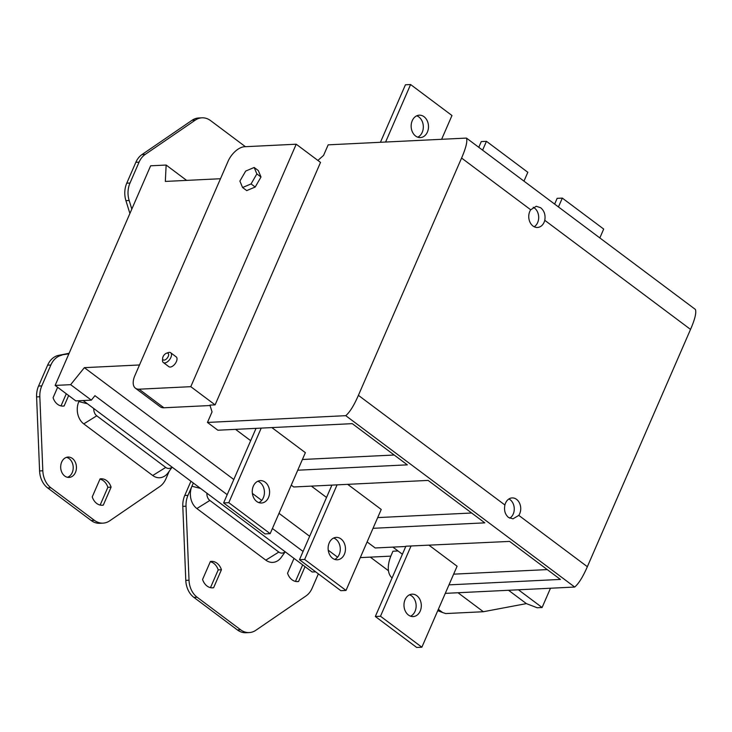 <?xml version="1.0" encoding="UTF-8"?>
<svg xmlns="http://www.w3.org/2000/svg" width="732" height="732" viewBox="0 0 732 732"><rect width="100%" height="100%" fill="white"/><g stroke="black" fill="none" stroke-linecap="round" stroke-linejoin="round"><path stroke-width="1.1" d="M530.7 209.782A10.614 8.198 87.2 0 0 532.978 226.005A10.614 8.198 87.2 0 0 537.471 227.46A10.614 8.198 87.2 0 0 544.773 220.314C545.688 215.016 544.315 210.816 540.655 207.732L536.263 206.268L530.7 209.782L461.581 158.048L358.396 395.335L504.906 504.998C503.854 510.222 505.034 514.367 508.447 517.414L512.986 518.842L518.787 515.383A10.468 8.089 87.2 0 0 516.554 499.352A10.468 8.089 87.2 0 0 512.126 497.925A10.468 8.089 87.2 0 0 504.906 504.998M534.195 226.764A10.614 8.198 87.2 0 0 538.697 217.642A10.614 8.198 87.2 0 0 534.461 208.034A10.614 8.198 87.2 0 0 533.216 207.266M509.747 518.192A10.468 8.089 87.2 0 0 514.267 509.207A10.468 8.089 87.2 0 0 510.094 499.672A10.468 8.089 87.2 0 0 508.932 498.95M416.718 115.812A11.209 8.665 -92.8 0 1 418.86 116.964A11.209 8.665 -92.8 0 1 423.306 127.697A11.209 8.665 -92.8 0 1 417.762 137.195M415.62 136.042A11.209 8.665 -92.8 0 1 411.366 123.644A11.209 8.665 -92.8 0 1 419.28 115.18A11.209 8.665 -92.8 0 1 424.029 116.717A11.209 8.665 -92.8 0 1 428.284 129.116A11.209 8.665 -92.8 0 1 420.369 137.579A11.209 8.665 -92.8 0 1 415.62 136.042M257.82 481.253A11.209 8.665 -92.8 0 1 259.961 482.406A11.209 8.665 -92.8 0 1 264.408 493.13A11.209 8.665 -92.8 0 1 258.863 502.628M256.731 501.475A11.209 8.665 -92.8 0 1 252.467 489.077A11.209 8.665 -92.8 0 1 260.382 480.613A11.209 8.665 -92.8 0 1 265.13 482.15A11.209 8.665 -92.8 0 1 269.385 494.548A11.209 8.665 -92.8 0 1 261.48 503.012A11.209 8.665 -92.8 0 1 256.731 501.475M409.536 594.805A11.209 8.665 -92.8 0 1 411.677 595.958A11.209 8.665 -92.8 0 1 416.124 606.691A11.209 8.665 -92.8 0 1 410.579 616.188M408.447 615.036A11.209 8.665 -92.8 0 1 404.183 602.628A11.209 8.665 -92.8 0 1 412.098 594.174A11.209 8.665 -92.8 0 1 416.847 595.711A11.209 8.665 -92.8 0 1 421.101 608.109A11.209 8.665 -92.8 0 1 413.196 616.573A11.209 8.665 -92.8 0 1 408.447 615.036M333.682 538.029A11.209 8.665 -92.8 0 1 335.814 539.182A11.209 8.665 -92.8 0 1 340.27 549.906A11.209 8.665 -92.8 0 1 334.725 559.404M332.584 558.26A11.209 8.665 -92.8 0 1 328.329 545.852A11.209 8.665 -92.8 0 1 336.235 537.389A11.209 8.665 -92.8 0 1 340.984 538.926A11.209 8.665 -92.8 0 1 345.248 551.333A11.209 8.665 -92.8 0 1 337.333 559.788A11.209 8.665 -92.8 0 1 332.584 558.26M163.044 356.731A4.081 2.178 -53.2 0 0 162.632 358.305A4.081 2.178 -53.2 0 0 164.737 359.998A4.081 2.178 -53.2 0 0 168.214 356.484A4.081 2.178 -53.2 0 0 166.411 353.254A4.081 2.178 -53.2 0 0 163.044 356.731M166.411 353.254L168.186 352.604A6.112 3.267 126.8 0 1 170.666 352.742A6.112 3.267 126.8 0 1 170.885 357.454A6.112 3.267 126.8 0 1 163.337 362.532A6.112 3.267 126.8 0 1 162.513 360.19L162.632 358.305M163.337 362.532L168.854 366.668A6.112 3.267 -53.2 0 0 176.403 361.581A6.112 3.267 -53.2 0 0 176.183 356.868L170.666 352.742M221.439 569.734A13.249 10.239 87.2 0 0 216.974 563.183A13.249 10.239 87.2 0 0 211.356 561.371A13.249 10.239 87.2 0 0 210.404 561.471L202.572 579.479A13.249 10.239 87.2 0 0 212.655 587.842A13.249 10.239 87.2 0 0 213.607 587.732L221.439 569.734L218.209 569.889A13.249 10.239 87.2 0 0 213.744 563.347A13.249 10.239 87.2 0 0 210.294 561.718M72.386 458.461A10.193 7.878 87.2 0 0 68.067 457.061A10.193 7.878 87.2 0 0 60.875 464.756A10.193 7.878 87.2 0 0 64.745 476.029A10.193 7.878 87.2 0 0 69.064 477.429A10.193 7.878 87.2 0 0 76.256 469.734A10.193 7.878 87.2 0 0 72.386 458.461M66.466 457.363A10.193 7.878 -92.8 0 1 69.156 458.616A10.193 7.878 -92.8 0 1 73.163 468.855A10.193 7.878 -92.8 0 1 67.436 477.291M111.099 487.146A13.249 10.239 87.2 0 0 106.634 480.604A13.249 10.239 87.2 0 0 101.025 478.783A13.249 10.239 87.2 0 0 100.064 478.893L92.241 496.891A13.249 10.239 87.2 0 0 102.315 505.254A13.249 10.239 87.2 0 0 103.276 505.153L111.099 487.146L107.869 487.302A13.249 10.239 87.2 0 0 103.404 480.759A13.249 10.239 87.2 0 0 99.964 479.131M296.213 144.213L244.515 146.739A16.305 8.72 -53.2 0 0 228.064 161.305L134.862 375.644A16.305 8.72 -53.2 0 0 135.429 388.198A16.305 8.72 -53.2 0 0 139.089 389.195L190.787 386.67L296.213 144.213L320.525 162.412L215.098 404.869L209.928 405.116L212.042 411.896L207.458 422.437L217.871 430.224L352.284 423.654L407.331 464.847L297.75 470.209M291.254 485.151L293.697 486.981L428.119 480.412L484.813 522.849L373.027 528.312M367.107 541.927L375.196 547.975L405.766 546.484M360.281 557.619L390.833 556.128M83.128 400.55L93.797 408.538A7.485 5.783 87.2 0 0 96.761 415.813L165.725 467.428A7.485 5.783 87.2 0 0 172.002 467.071L312.198 572.003L315.666 571.838M392.087 577.951A30.579 16.351 -53.2 0 1 391.419 554.728L392.947 551.214L398.025 550.967M438.349 609.326L442.659 612.556L445.715 613.562L483.349 611.723L526.381 603.616L537.16 607.752L542.101 607.505L518.43 589.791M442.659 612.556L437.763 610.662M429.19 545.34L457.088 566.22L421.87 647.207L380.494 616.243L375.324 616.49L405.885 546.218L509.618 541.415L560.401 579.424L448.981 584.868M453.639 574.163L547.252 569.587M392.874 547.115L402.399 554.243M377.685 517.597L471.664 513.004M311.375 486.112L326.536 497.458M346.016 590.431L304.64 559.458L299.47 559.715L340.847 590.687L346.016 590.431L381.235 509.445L347.691 484.346M550.482 588.226L542.101 607.505M457.994 592.746L483.349 611.723M139.51 364.966L84.363 367.656L233.801 479.506M337.58 557.18L328.238 550.189M309.654 536.282L278.993 513.333M261.717 500.404L252.384 493.414M186.623 180.383L166.137 165.048L165.34 181.426L220.488 178.727M207.458 422.437L345.751 415.675L574.702 587.046C578.719 583.633 582.937 576.853 587.348 566.705L690.532 329.409C694.942 319.262 696.562 312.61 695.4 309.453L466.449 138.083L328.165 144.845L323.581 155.385L317.88 160.436M574.702 587.046L445.285 593.368M255.194 187.026L260.995 177.016L258.314 170.574L254.178 167.482L245.696 171.059L239.895 181.079L242.576 187.511L246.711 190.604L255.194 187.026L251.058 183.933L256.859 173.914L260.995 177.016M57.627 387.292L53.088 397.732A13.249 10.239 87.2 0 0 63.172 406.095A13.249 10.239 87.2 0 0 64.123 405.986L68.662 395.545M245.44 146.702L210.587 120.615A20.386 15.756 87.2 0 0 201.95 117.815A20.386 15.756 87.2 0 0 195.298 120.121L192.059 120.277A20.386 15.756 -92.8 0 1 198.72 117.98L201.95 117.815M145.21 154.415A20.386 15.756 87.2 0 0 139.071 162.156L135.841 162.312A20.386 15.756 -92.8 0 1 141.981 154.571L145.21 154.415L195.298 120.121M139.071 162.156L129.994 183.037A20.386 15.756 87.2 0 0 129.161 200.495L125.922 200.65A20.386 15.756 -92.8 0 1 126.755 183.192L129.994 183.037M131.806 209.078L129.161 200.495M61.891 355.185A20.386 15.756 87.2 0 0 50.865 365.012L47.635 365.167A20.386 15.756 -92.8 0 1 58.661 355.349L68.881 353.812M50.865 365.012L41.788 385.892A20.386 15.756 87.2 0 0 39.83 396.762L36.6 396.918A20.386 15.756 -92.8 0 1 38.549 386.057L41.788 385.892M42.822 470.786A20.386 15.756 87.2 0 0 50.929 487.805L47.699 487.96A20.386 15.756 -92.8 0 1 39.592 470.941L42.822 470.786L39.83 396.762M50.929 487.805L94.401 520.342A20.386 15.756 87.2 0 0 103.029 523.133A20.386 15.756 87.2 0 0 109.69 520.836L159.777 486.542A20.386 15.756 87.2 0 0 165.917 478.801L169.184 471.28M79.202 400.743L78.836 401.575A16.305 12.6 87.2 0 0 83.759 423.892L152.723 475.507A16.305 12.6 87.2 0 0 168.25 472.607L172.102 467.144M135.841 162.312L126.755 183.192M103.029 523.133L99.799 523.298A20.386 15.756 -92.8 0 1 91.171 520.498L94.401 520.342M47.699 487.96L91.171 520.498M39.592 470.941L36.6 396.918M47.635 365.167L38.549 386.057M58.661 355.349L68.698 353.364A20.386 15.756 87.2 0 0 69.11 353.282M129.884 213.497A20.386 15.756 87.2 0 0 129.738 212.985L125.922 200.65M141.981 154.571L192.059 120.277M61.003 405.903L66.283 393.761M100.147 505.062L107.869 487.302M64.123 405.986L62.211 406.086M103.276 505.153L101.355 505.245M93.797 408.538L172.002 467.071M70.647 384.666L91.335 400.148L75.826 400.907L55.138 385.425L70.647 384.666L84.363 367.656M166.137 165.048L150.627 165.807L55.138 385.425M215.098 404.869L190.787 386.67M91.335 400.148L94.94 395.673L227.204 494.667M272.405 528.495L303.066 551.443M197.128 597.23L193.898 597.394A20.386 15.756 -92.8 0 1 185.791 580.366L189.021 580.211A20.386 15.756 87.2 0 0 197.128 597.23L240.599 629.767A20.386 15.756 87.2 0 0 249.228 632.567A20.386 15.756 87.2 0 0 255.889 630.261L305.976 595.967A20.386 15.756 87.2 0 0 312.116 588.226L318.365 573.851M193.321 483.029L191.94 486.231A16.305 12.6 87.2 0 0 196.862 508.539L265.817 560.154A16.305 12.6 87.2 0 0 281.344 557.253L285.196 551.8M200.522 488.418L191.94 486.231L187.978 495.317A20.386 15.756 87.2 0 0 186.029 506.187L182.799 506.352A20.386 15.756 -92.8 0 1 184.748 495.482L187.978 495.317M189.021 580.211L186.029 506.187M294.008 558.388L287.557 573.22A13.249 10.239 87.2 0 0 297.64 581.592A13.249 10.239 87.2 0 0 298.592 581.483L305.043 566.65M210.487 587.65L218.209 569.889M295.472 581.4L302.655 564.866M249.228 632.567L245.998 632.722A20.386 15.756 -92.8 0 1 237.36 629.923L240.599 629.767M193.898 597.394L237.36 629.923M185.791 580.366L182.799 506.352M190.942 481.244L184.748 495.482M298.592 581.483L296.67 581.574M213.607 587.732L211.694 587.833M206.9 493.194A7.485 5.783 87.2 0 0 209.855 500.459L278.819 552.074A7.485 5.783 87.2 0 0 285.096 551.718M135.429 388.198L160.253 406.782A16.305 8.72 -53.2 0 0 163.913 407.779L210.057 405.528M256.859 173.914L254.178 167.482M242.576 187.511L251.058 183.933M345.751 415.675C349.768 412.272 353.986 405.491 358.396 395.335M461.581 158.048C465.991 147.891 467.611 141.239 466.449 138.083M508.548 590.276L526.381 603.616M271.865 427.589L305.372 452.669L270.163 533.655L264.984 533.903L223.608 502.939L256.035 428.357M302.408 459.495L394.182 455.011M235.548 429.355L250.683 440.682M299.47 559.715L331.907 485.115M304.64 559.458L337.077 484.858M380.494 616.243L411.055 545.962M421.87 647.207L416.7 647.463L375.324 616.49M270.163 533.655L228.777 502.683L223.608 502.939M228.777 502.683L261.214 428.101M385.599 142.035L410.597 84.537L405.427 84.793L380.43 142.292M410.597 84.537L451.973 115.51L441.625 139.3M558.461 206.955L562.313 198.097L557.144 198.345L554.646 204.1M562.313 198.097L603.69 229.061L599.837 237.918M482.598 150.179L486.451 141.313L527.827 172.285L523.975 181.143M486.451 141.313L481.281 141.569L478.783 147.315M388.463 570.722L370.3 557.134M165.725 467.428L152.723 475.507M87.428 403.771L78.836 401.575M96.761 415.813L83.759 423.892M209.855 500.459L196.862 508.539M278.819 552.074L265.817 560.154M163.913 407.779L139.089 389.195M518.787 515.383L587.348 566.705M690.532 329.409L544.773 220.314"/></g></svg>
